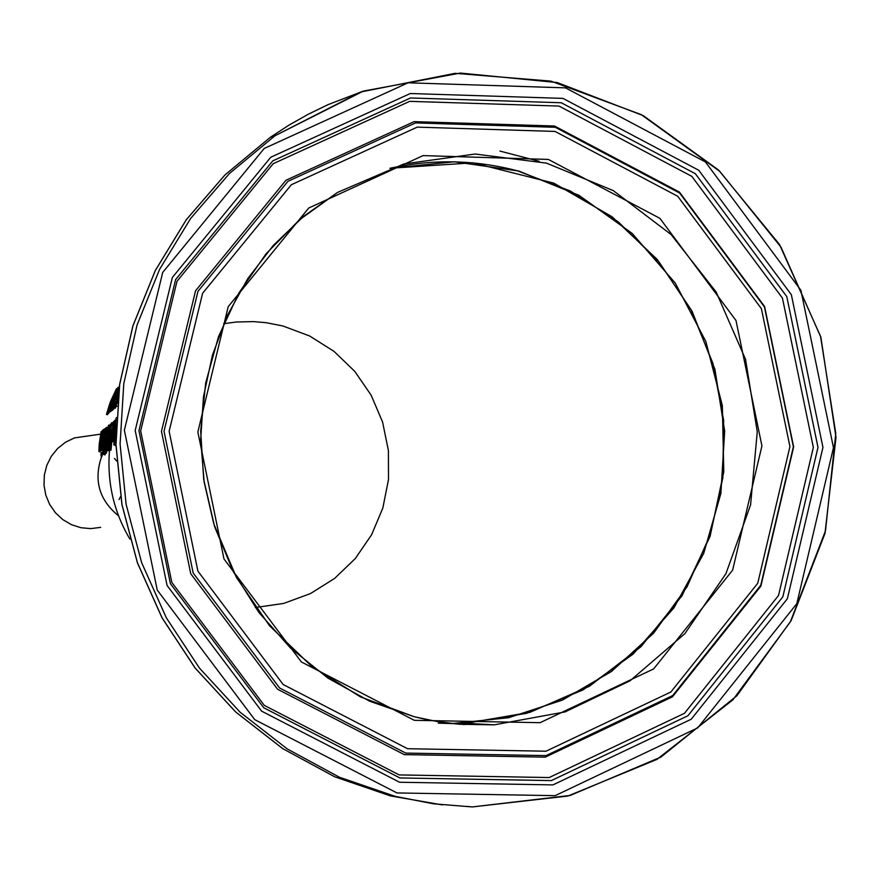 <?xml version="1.0" encoding="UTF-8"?>
<svg xmlns="http://www.w3.org/2000/svg" width="880" height="880" viewBox="0 0 880 880"><rect width="100%" height="100%" fill="white"/><g stroke="black" fill="none" stroke-linecap="round" stroke-linejoin="round"><path stroke-width="1.32" d="M112.244 403.018L113.047 400.499M113.432 399.465L116.71 391.864M111.144 407.165L112.574 403.106L111.551 402.842L109.263 409.519L110.231 409.772M109.956 411.455L108.537 413.435L110.198 409.86M113.355 400.543L113.982 399.773M116.875 391.908L113.619 399.509M113.388 400.587L112.365 400.323L112.937 399.531M112.354 400.323L113.036 399.355L114.037 399.619M109.461 410.476L108.438 410.212L107.525 413.171L108.537 413.435M108.438 410.212L109.263 409.519M111.43 403.161L113.608 396.187L116.391 390.148L117.997 387.343L118.063 388.322M116.952 391.93L116.248 391.743L116.963 390.709M115.896 432.806L115.962 428.868M115.962 445.632L114.807 445.39L114.422 444.037L114.752 439.67L115.093 442.2L115.874 437.668M114.752 439.67L115.621 439.868M114.422 444.037L115.489 444.312L115.621 442.365M115.962 445.643L115.489 444.312M114.477 431.695L115.346 429.649M114.114 440.638L113.839 437.844M114.345 431.662L113.542 432.289L113.212 437.679L114.345 431.662L115.049 431.838M113.718 435.82L114.554 436.029M114.015 440.77L112.904 440.517L112.739 438.57L113.388 431.75L113.652 429.891L115.401 429.242L116.094 419.364M114.708 429.055L115.896 422.389M115.995 421.663L115.104 421.432L114.433 425.095L115.247 425.304M115.104 421.432L115.951 419.331M113.652 429.891L114.697 430.166M112.739 438.57L113.795 438.834M115.874 435.985L114.807 435.897L115.874 436.15M115.874 437.591L115.764 438.724M115.742 438.889L115.5 439.846M115.269 439.78L114.257 438.944L113.806 444.862L114.587 445.06M116.083 424.853L114.224 439.417M114.543 436.095L115.632 436.106M115.643 435.93L115.885 433.851M114.081 436.458L115.599 436.37M114.895 439.109L115.126 436.733M113.025 432.85L113.476 431.134M113.003 440.539L112.519 441.925L112.387 438.977M112.882 432.817L112.079 433.444L111.76 438.812L113.234 432.905M112.266 436.964L112.816 437.107M111.782 441.738L110.99 450.23L111.298 439.703L112.189 431.046L113.586 430.309M113.234 430.221L113.96 423.412M114.51 422.84L113.63 422.609L112.97 426.261L113.773 426.47M113.63 422.609L114.554 420.486L113.597 430.287M112.189 431.046L113.234 431.321M111.298 439.703L112.343 439.978M108.68 440.341L110.308 424.237L111.089 424.072M110.308 424.237L110.99 424.413M111.639 422.697L112.728 422.939L111.639 422.697L110.396 427.57M112.728 422.939L112.618 425.568M111.694 422.675L110.88 430.034L111.848 430.276M111.32 434.082L109.769 448.668L109.241 450.956L108.999 448.536M109.296 450.945L108.185 450.692L108.086 445.401L109.78 432.333M109.098 438.383L110.132 438.658L110.209 437.129M109.879 439.78L110.132 438.658M109.494 436.942L111.023 425.645L109.494 436.942L110.528 437.217L111.683 430.232M108.669 441.914L108.35 448.371L109.043 441.903L110.088 442.178L110.121 439.846L109.076 439.571L108.669 441.914M109.395 448.635L108.35 448.371L109.417 448.635L110.088 442.178M109.043 441.903L109.076 439.571M112.893 430.496L113.553 426.415M113.762 426.47L113.157 430.287M110.99 450.23L109.934 449.966L113.311 421.828L113.927 421.707M104.027 454.267L102.773 453.354L102.861 448.536L104.126 436.161L105.292 430.056L105.985 430.243M106.326 430.298L107.822 427.317M105.292 430.056L106.26 427.493L107.833 427.295M103.653 442.464L104.687 442.728L104.698 440.407M103.642 442.596L104.687 442.728M102.773 453.354L103.818 453.629L103.774 451.198M103.906 454.234L103.818 453.629M104.577 439.978L106.007 430.21L104.027 439.791L105.545 440.22M106.799 431.871L107.041 430.474L106.007 430.21M103.62 450.791L104.247 442.937L103.07 450.56L104.192 450.934M103.378 450.978L104.17 451.231M104.247 442.937L105.259 443.19M109.703 425.348L107.228 449.02L106.425 453.189L105.985 449.933M106.48 450.032L109.131 428.373M108.097 428.109L105.897 439.329L105.49 449.801L108.097 428.109M106.425 453.189L105.314 452.936L104.94 449.724L105.985 449.999M104.94 449.724L107.36 429.165L108.669 425.084L108.647 428.142L109.67 428.417M102.685 448.888L101.398 449.075L104.016 429.286L104.808 429.484M104.016 429.286L104.852 429.242M105.391 452.958L105.061 454.883L105.149 452.672M105.061 454.883L104.005 454.619L105.193 444.004M102.454 435.468L101.684 435.27L103.18 429.616L102.399 439.263L102.619 432.487M101.882 449.207L101.42 450.648L101.255 447.755M101.475 450.626L100.386 450.384L100.199 448.459L101.222 448.723M100.199 448.459L100.958 439.967L102.311 439.967M101.794 441.749L101.981 440.22M100.958 439.967L101.959 439.164M102.3 431.684L103.158 431.904M101.101 445.775L101.64 441.716L100.881 442.31L100.54 446.237L100.672 447.579L101.101 445.775L101.662 445.929M102.872 448.459L102.597 445.335L103.158 445.445L102.19 445.192L104.995 428.505L105.765 428.439M104.995 428.505L105.688 428.681M102.883 442.508L103.62 442.695M101.838 448.624L102.839 448.888L101.838 448.624L102.278 445.148M100.276 450.846L99.99 451.792L98.923 451.539L99.187 444.334L101.112 431.618L101.838 431.805M101.112 431.618L101.882 431.563M99.957 451.803L99.803 450.725M100.716 450.461L99.429 450.626L99.605 448.404L100.199 448.558M99.594 447.084L100.331 445.709M99.858 445.588L102.003 430.903L102.597 430.793M102.41 435.842L101.904 439.219M101.662 439.406L102.267 435.424M102.047 456.247L102.476 452.496L102.047 456.247L101.013 455.983L101.167 452.441L102.476 452.496M101.167 452.441L102.201 452.705M117.15 406.307L116.127 406.043L117.535 402.105M116.314 406.087L115.269 408.276L114.18 408.034L118.107 396.462M117.733 396.363L118.272 395.065M117.755 399.806L116.831 402.523M116.644 402.479L117.832 399.069M115.269 408.276L115.797 405.218M115.566 404.283L115.126 405.042L116.16 405.306L116.897 403.876M115.126 405.042L115.698 403.986L116.732 404.25M116.358 402.402L117.337 402.655L116.358 402.402M115.698 403.986L116.347 402.413M115.324 399.85L118.954 389.422M117.249 397.199L116.248 396.99L116.82 396.187M118.426 393.734L117.513 396.165M116.149 399.707L116.93 397.166M117.315 396.11L118.492 393.129M114.279 406.868L113.531 409.31L112.442 410.212L111.408 409.948L115.445 399.52L116.446 399.784M113.168 406.263L114.191 406.527L115.412 402.831M112.332 406.967L114.191 406.527M112.442 410.212L113.355 407.231M116.248 396.99L116.93 396.011L117.788 396.231M116.996 391.82L118.987 387.112M111.309 410.454L110.704 411.642L111.122 410.41M114.576 401.093L115.082 399.85M113.146 406.274L114.741 401.137L113.718 400.873L110.924 410.355L111.947 410.619M115.313 398.673L114.51 398.464L109.681 411.378L110.704 411.642M114.51 398.464L119.339 386.54M116.303 395.769L115.731 395.626L119.108 388.223M108.141 413.336L107.492 414.689L106.436 414.447L110.297 401.962L116.49 388.707L111.771 400.928M106.436 414.447L107.448 414.711L107.657 413.215M110.561 401.731L107.338 411.631L115.236 391.38L110.561 401.731M463.463 724.559L475.464 723.811M223.663 323.708L236.346 322.014L253.396 321.607L266.145 322.696L282.898 325.974L309.727 336.028L334.026 351.384L354.805 371.415L371.206 395.285L382.569 422.026L388.41 450.505L388.498 479.578L382.833 508.046L371.624 534.71L355.344 558.492L334.653 578.402L310.398 593.604L283.591 603.449L255.321 607.53M129.877 539.066C113.685 511.654 106.909 482.064 109.527 450.285M110.187 444.356L110.363 443.069M115.632 419.914L116.391 417.56M108.086 445.456L107.547 446.149M103.213 451.055L104.17 451.297L103.752 452.034M102.828 453.816L102.366 454.773M101.739 456.17C93.445 480.04 99.044 499.928 118.547 515.834M389.862 168.3C432.487 158.917 474.947 159.742 517.242 170.764L570.339 190.993L618.31 221.892L659.142 262.119L691.119 309.969L712.932 363.429L723.646 420.233L722.81 478.005L710.446 534.314L687.06 586.773L653.62 633.149L611.49 671.473L562.463 700.084L508.585 717.717L452.166 723.569L438.24 723.162M116.611 461.01L114.488 458.458M119.053 499.543L120.56 496.606M92.015 435.38L74.382 437.921L65.428 442.277L57.629 448.492L51.326 456.28L46.827 465.289L44.341 475.068L44 485.177L45.804 495.143L49.676 504.482L55.429 512.765L62.799 519.607L71.434 524.667L80.927 527.725L90.827 528.627L100.683 527.351M112.409 400.301L113.443 400.565M111.441 401.973L112.464 402.237M113.608 396.187L114.642 396.451M115.093 442.2L115.907 442.409M115.544 420.123L116.127 420.266M113.388 431.75L114.026 431.915M114.07 421.3L114.653 421.454M111.936 432.905L112.563 433.059M111.518 441.628L112.574 441.903M108.405 438.482L109.032 438.636M109.857 434.973L110.902 435.237M110.473 431.112L111.507 431.387M108.878 444.323L109.923 444.598M106.26 427.493L107.283 427.757M104.28 440.209L105.314 440.473M107.085 438.394L108.13 438.658M106.15 446.644L107.184 446.908M105.534 449.79L106.579 450.054M100.727 441.771L101.354 441.936M102.729 430.408L103.279 430.551M102.267 445.159L103.169 445.39M99.187 444.334L99.968 444.543M98.967 451.528L99.99 451.792M115.841 401.511L116.875 401.775M115.159 405.031L116.193 405.295M117.48 392.81L118.503 393.074M115.324 398.651L116.358 398.915M116.303 396.957L117.337 397.221M108.482 408.738L109.439 408.98M452.309 723.591L465.872 723.294L529.859 712.36L589.336 686.323L640.992 646.701L681.989 595.76L710.094 536.338L723.789 471.779L722.348 405.625L705.859 341.55L675.246 283.063L632.17 233.409L579.007 195.338L518.661 170.995L454.465 161.777L389.994 168.256L473.011 162.822L553.872 183.15L612.205 216.865L657.25 259.468L692.043 311.124L714.901 369.292L724.669 431.079L720.885 493.46L703.714 553.355L673.981 607.805L633.116 654.093L583.099 689.887L526.416 713.361L465.872 723.294L494.23 724.845L459.756 724.284L442.596 722.37L425.568 719.356L414.315 716.749L369.589 701.195L327.976 678.139L290.664 648.208L258.742 612.282L233.134 571.362L214.61 526.658L203.687 479.435L200.684 431.079L205.689 382.976L218.537 336.534L238.854 293.073L266.035 253.836L299.288 219.945L337.645 192.368L403.931 163.955L475.145 154.022L546.513 163.13L613.294 190.608L671.11 234.553L716.166 292.028L745.514 359.249L757.262 431.772L750.596 504.845L725.945 573.65L684.882 633.633L630.058 680.79L565.07 711.909L494.23 724.845L459.778 724.284L436.92 721.49L414.348 716.76L360.415 696.872L311.432 666.105L269.511 625.735L236.434 577.456L213.763 523.754L204.149 482.097L200.695 439.483L203.467 396.891L212.399 355.267L227.282 315.546L247.775 278.619L273.405 245.311L303.589 216.348L337.645 192.368M499.928 151.085L539.198 161.304M414.337 720.324L540.089 722.678L653.609 668.943L732.633 570.152L761.926 445.896L735.988 320.485L659.89 218.328L548.372 159.434L423.093 155.606L308.748 208.01L228.217 306.647L197.846 432.014L223.982 558.976L301.367 661.958L414.337 720.324M407.55 748.715L283.151 684.508L197.901 571.12L169.136 431.299L202.609 293.271L291.335 184.734L417.219 127.138L555.06 131.428L677.721 196.273L761.398 308.649L789.932 446.578L757.746 583.264L670.857 692.01L545.985 751.212L407.55 748.715M396.979 792.946L254.738 719.653L157.245 590.062L124.366 430.199L162.712 272.426L264.198 148.467L408.078 82.808L565.477 87.857L705.441 161.964L800.888 290.246L833.47 447.656L796.807 603.669L697.708 727.892L555.148 795.652L396.979 792.946M395.285 796.389L433.521 803.803L472.241 806.938L567.941 796.026L656.942 759.396L732.875 699.853L790.394 621.764L825.495 530.805L835.78 433.455L820.578 336.622L780.989 247.137L719.785 171.336L641.256 114.631L550.924 81.125L455.18 73.326L360.888 91.949L274.879 135.817L229.449 173.514L190.652 218.438L159.577 269.368L137.071 324.973L123.783 383.713L120.087 444.015L126.093 504.229L141.658 562.705L166.342 617.837L199.474 668.14L240.141 712.228L287.221 748.913L339.405 777.216L395.285 796.389M442.398 804.914L390.39 795.894L334.675 776.776L282.634 748.55L235.697 711.975L195.151 668.019L162.107 617.881L137.5 562.903L121.979 504.603L115.995 444.565L119.68 384.45L132.935 325.875L155.364 270.446L186.362 219.659L225.049 174.867L270.347 137.28L288.97 125.147L308.286 114.224L328.218 104.566L362.626 91.355M399.542 782.243L552.937 784.905L691.229 719.224L787.369 598.741L822.954 447.392L791.351 294.69L698.742 170.258L562.958 98.384L410.289 93.522L270.765 157.234L172.359 277.464L135.19 430.463L167.079 585.475L261.613 711.15L399.542 782.243M405.746 753.082L546.084 755.601L672.683 695.574L760.749 585.332L793.375 446.776L764.445 306.944L679.635 193.028L555.291 127.292L415.547 122.925L287.925 181.313L197.967 291.335L164.021 431.277L193.182 573.045L279.609 687.995L405.746 753.082M404.272 754.622L545.248 757.141L672.419 696.839L760.881 586.113L793.65 446.93L764.588 306.482L679.404 192.06L554.499 126.016L414.139 121.638L285.934 180.279L195.558 290.796L161.458 431.376L190.751 573.771L277.574 689.238L404.272 754.622M399.905 777.953L263.747 707.751L170.412 583.682L138.941 430.65L175.626 279.598L272.767 160.886L410.52 97.966L561.264 102.751L695.343 173.712L786.786 296.582L817.993 447.359L782.848 596.805L687.907 715.759L551.353 780.593L399.905 777.953M399.157 774.917L549.186 777.546L684.453 713.317L778.525 595.496L813.34 447.447L782.43 298.078L691.834 176.363L559.009 106.073L409.673 101.343L273.229 163.68L177.001 281.27L140.668 430.892L171.842 582.483L264.286 705.375L399.157 774.917M116.105 442.486L115.049 442.211M115.874 445.665L114.807 445.39M113.96 440.792L112.904 440.517M112.519 441.925L111.463 441.65M115.346 420.695L114.554 420.486M109.241 450.956L108.185 450.692M104.016 454.421L103.004 454.157M104.159 440.275L105.171 440.528M108.141 428.087L109.175 428.351M105.49 449.801L106.535 450.076M106.359 453.211L105.314 452.936M109.769 425.326L108.746 425.062M103.917 429.803L103.18 429.616M101.42 450.648L100.386 450.384M102.839 448.932L101.871 448.679M115.214 408.309L114.18 408.034M107.316 411.642L107.943 411.796M442.387 804.903L390.357 795.883L334.631 776.765L282.59 748.539L235.642 711.964L195.096 668.019L162.052 617.87L137.445 562.903L121.924 504.603L115.94 444.576L119.625 384.461L132.88 325.897L155.331 270.457L186.329 219.67L225.027 174.878L270.347 137.28L274.879 135.817L363.363 91.113L460.383 73.062L557.238 82.555L643.346 115.687L718.509 170.005L779.515 244.508L820.842 337.018L836 437.382L824.967 533.5L791.208 620.477L736.879 695.75L660.99 757.042L570.218 795.443L472.241 806.938L467.126 806.41M100.65 434.137L74.382 437.921"/></g></svg>

